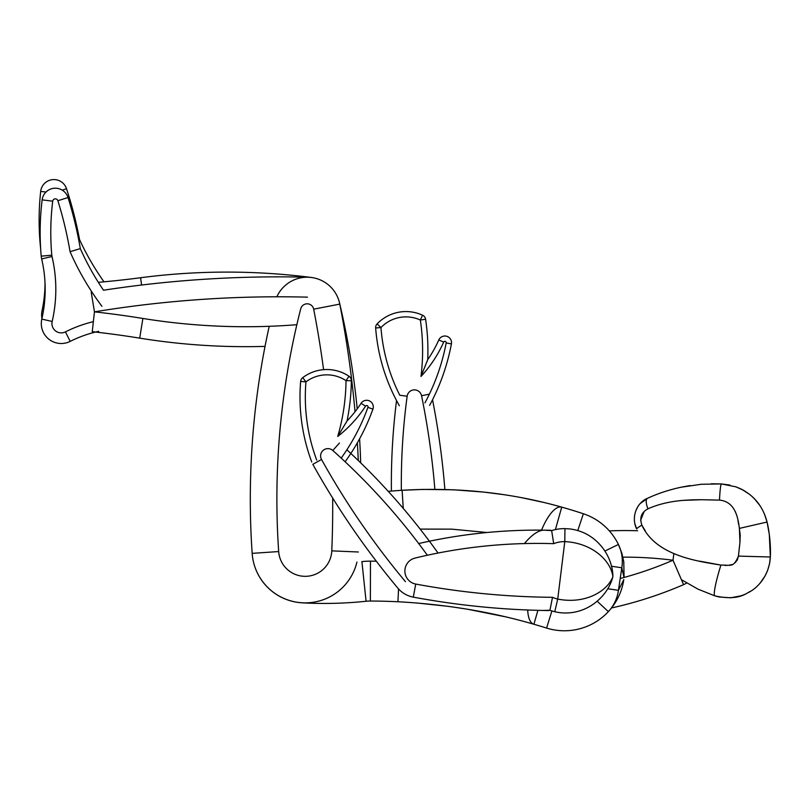 <?xml version="1.0" encoding="UTF-8"?>
<svg xmlns="http://www.w3.org/2000/svg" width="811" height="811" viewBox="0 0 811 811"><rect width="100%" height="100%" fill="white"/><g stroke="black" fill="none" stroke-linecap="round" stroke-linejoin="round"><path stroke-width="1.22" d="M339.495 302.777A797.669 797.669 0 0 1 357.215 408.876A797.669 797.669 0 0 0 339.495 302.777M359.597 438.822A797.669 797.669 0 0 1 360.682 462.848A797.669 797.669 0 0 0 359.597 438.822M41.949 318.49A19.94 19.94 0 0 1 42.06 310.664A132.943 132.943 0 0 0 45.01 282.694A132.943 132.943 0 0 1 42.06 310.664A19.94 19.94 0 0 0 41.949 318.49M40.591 247.72L40.55 247.72A19.94 19.94 0 0 0 40.621 248.318A19.94 19.94 0 0 1 40.55 247.72A265.886 265.886 0 0 1 40.682 191.437A13.29 13.29 0 0 1 66.532 188.74A398.84 398.84 0 0 1 79.549 239.63L78.718 239.894M79.549 239.63A265.886 265.886 0 0 0 103.98 281.822M769.284 534.317L767.064 522.031C769.538 532.057 770.916 546.675 770.359 556.995L769.294 534.358M760.16 583.028L764.976 576.114L767.49 570.792L769.507 563.949L770.359 556.995C769.163 577.189 756.105 588.198 750.722 591.219C746.505 592.77 739.673 601.316 714.836 595.862A33.241 3.639 -72.2 0 1 720.908 565.085C731.076 564.872 733.316 568.045 738.436 556.103L739.956 542.275L739.389 528.397L740.23 535.28L739.956 542.265M739.936 542.468L739.044 550.223M681.412 579.672L697.997 589.151L714.836 595.862L718.982 596.967L730.741 597.798L740.93 595.832M740.99 595.821L744.072 594.686M744.731 594.412L745.826 593.916M748.644 592.476L750.722 591.219M729.941 485.079L721.385 483.934L735.881 486.823C741.193 489.023 742.988 489.58 749.05 494.031C757.91 500.681 763.911 510.018 767.064 522.031L764.367 513.779M760.008 505.709L754.869 499.262M754.859 499.252L752.476 496.9M749.06 494.031L742.704 489.895L735.871 486.813M770.359 556.995L738.436 556.103L737.311 559.945L735.07 562.763M732.13 564.547L729.444 565.074M727.69 565.277L725.085 565.51M640.609 520.307L644.187 511.437M683.278 500.357L691.641 499.87M692.006 499.85L701.018 499.718M735.293 511.528L736.804 515.451M737.949 520.287L738.639 524.443M645.404 531.073L641.886 525.163C655.704 555.251 695.656 560.999 720.908 565.085L699.589 561.141M767.064 522.031L739.389 528.397C738.132 518.574 735.536 501.573 719.489 500.113A15.956 1.156 -87.4 0 1 721.385 483.934L711.257 483.782M719.489 500.113L701.434 499.718L683.278 500.357C669.835 501.472 658.076 504.3 647.989 508.821C641.389 512.268 639.352 517.712 641.886 525.163A10.634 1.227 -26.7 0 0 636.726 529.015C630.816 517.448 636.574 502.698 647.482 498.319C657.66 493.585 668.791 489.895 680.875 487.259L701.15 484.279L721.385 483.934M690.11 485.566L680.865 487.259C668.791 489.895 657.66 493.585 647.482 498.319L640.477 503.367M637.75 506.895L635.844 510.687M634.749 523.308L636.726 529.015M647.482 498.319A10.634 3.933 65.3 0 0 647.989 508.821M432.537 399.782A797.669 797.669 0 0 1 444.874 489.489M391.409 491.081A664.726 664.726 0 0 1 396.538 400.563A664.726 664.726 0 0 0 391.409 491.081A664.726 664.726 0 0 1 396.538 400.563M503.276 494.598L483.63 492.074L453.613 489.793L422.734 489.418L402.104 490.28C457.434 487.046 510.636 492.662 561.729 507.128L555.423 529.583M543.218 502.333L523.642 498.106M522.456 497.873L521.341 497.66M541.566 530.13A39.881 13.878 105.7 0 1 556.539 508.152A39.881 13.878 105.7 0 1 561.729 507.128A478.602 478.602 0 0 1 583.362 513.758A60.044 60.044 0 0 1 618.408 544.455L621.763 552.93L623.781 561.719L624.085 577.462M402.104 490.28A478.602 478.602 0 0 0 388.246 491.365A478.602 478.602 0 0 1 402.104 490.28L403.26 508.416M487.066 532.513L451.737 529.147L420.139 529.096M561.729 507.128A478.602 478.602 0 0 1 583.362 513.758A60.044 60.044 0 0 1 618.408 544.455A39.881 39.313 154 0 1 621.804 567.781L611.433 566.23M623.994 577.483L621.804 567.781L618.428 590.337L623.801 579.612C621.946 591.726 616.796 602.401 608.362 611.646L611.524 607.966M618.408 544.455L604.905 551.034M415.658 602.877L448.777 606.405M450.703 606.669L465.879 608.97M468.129 609.345L504.209 616.563M527.687 610.004A39.881 13.868 106 0 0 533.902 624.267C491.334 611.839 446.009 604.337 397.927 601.752A598.254 598.254 0 0 0 370.363 601.042A39.881 39.881 0 0 0 366.085 601.255A398.84 398.84 0 0 1 302.26 602.837A398.84 398.84 0 0 0 366.085 601.255A39.881 39.881 0 0 1 370.363 601.042A598.254 598.254 0 0 1 397.927 601.752L398.556 588.938M537.906 610.348L533.902 624.267A598.254 598.254 0 0 1 546.573 628.059A598.254 598.254 0 0 0 533.902 624.267M607.682 588.735L618.428 590.337A39.881 39.313 43 0 1 608.362 611.646A60.044 60.044 0 0 1 546.573 628.059L551.906 610.957M546.573 628.059A60.044 60.044 0 0 0 608.362 611.646L597.17 601.225M302.26 602.837A53.181 53.181 0 0 1 252.16 553.366A797.669 797.669 0 0 1 269.222 326.296A797.669 797.669 0 0 0 252.16 553.366A53.181 53.181 0 0 0 356.931 562.084A53.181 53.181 0 0 1 252.16 553.366A53.181 53.181 0 0 0 356.931 562.084A53.181 53.181 0 0 1 252.16 553.366A53.181 53.181 0 0 0 302.26 602.837M98.324 282.329A965.181 965.181 0 0 0 140.607 277.737A664.726 664.726 0 0 1 311.383 277.474M424.934 402.885A207.393 207.393 0 0 0 446.182 342.911A1.328 1.328 0 0 0 443.668 342.12A124.965 124.965 0 0 1 420.99 376.446L427.732 359.618A119.653 119.653 0 0 0 438.802 339.961A6.65 6.65 0 0 1 451.413 343.894A212.715 212.715 0 0 1 429.607 405.409M399.367 405.733A186.124 186.124 0 0 1 375.655 327.968A5.322 5.322 0 0 1 377.115 323.893A39.881 39.881 0 0 1 422.551 315.195A5.322 5.322 0 0 1 425.603 319.24A212.715 212.715 0 0 1 427.732 359.618L426.941 361.899M422.551 315.195L420.341 320.031L425.603 319.24M375.655 327.968L380.957 327.563A180.802 180.802 0 0 0 399.782 395.251L407.152 396.234A654.761 654.761 0 0 0 401.364 490.331M377.115 323.893L380.957 327.563A34.569 34.569 0 0 1 420.341 320.031A207.393 207.393 0 0 1 420.99 376.446L421 376.416M637.618 530.759A398.84 398.84 0 0 0 609.325 530.881A398.84 398.84 0 0 1 637.618 530.759A398.84 398.84 0 0 0 609.325 530.881M683.561 584.65A398.84 398.84 0 0 1 611.362 608.007A398.84 398.84 0 0 0 683.561 584.65A26.591 26.591 0 0 0 686.694 583.038A26.591 26.591 0 0 1 683.561 584.65L673.008 560.239L673.84 553.862M339.789 304.105A33.241 33.241 0 0 0 276.855 296.796A33.241 33.241 0 0 1 339.789 304.105A1063.566 1063.566 0 0 1 355.036 411.745A1063.566 1063.566 0 0 0 339.789 304.105L313.685 309.173A6.65 6.65 0 0 0 300.719 308.809A771.089 771.089 0 0 0 278.68 551.551A26.591 26.591 0 0 0 305.554 576.327A26.591 26.591 0 0 0 331.78 550.862A1036.975 1036.975 0 0 0 332.672 498.055M357.367 442.806A1063.566 1063.566 0 0 1 358.29 460.536A1063.566 1063.566 0 0 0 357.367 442.806M98.658 331.344A119.653 119.653 0 0 0 70.202 341.38A19.94 19.94 0 0 1 41.807 319.098A132.943 132.943 0 0 0 41.655 258.932A19.94 19.94 0 0 1 41.209 256.154A265.886 265.886 0 0 1 42.152 199.871A13.29 13.29 0 0 1 68.033 197.549A398.84 398.84 0 0 1 80.319 248.612L70.06 251.704A388.205 388.205 0 0 0 57.875 200.712A2.656 2.656 0 0 0 52.705 201.179A255.252 255.252 0 0 0 51.803 255.201A9.306 9.306 0 0 0 52.005 256.499L41.655 258.932M52.005 256.499A143.577 143.577 0 0 1 52.178 321.48A9.306 9.306 0 0 0 65.427 331.881L70.202 341.38A119.653 119.653 0 0 1 95.597 332.054A965.181 965.181 0 0 1 139.705 338.146A965.181 965.181 0 0 0 92.251 331.669L94.451 311.85A985.122 985.122 0 0 1 142.888 318.459L139.705 338.146A664.726 664.726 0 0 0 265.035 346.388M80.319 248.612A265.886 265.886 0 0 0 103.504 290.226A1156.628 1156.628 0 0 1 307.998 277.22M397.775 588.046A797.669 797.669 0 0 1 312.823 464.328A797.669 797.669 0 0 0 397.775 588.046A26.591 26.591 0 0 0 413.306 597.139A797.669 797.669 0 0 0 549.006 610.561A797.669 797.669 0 0 1 413.306 597.139L415.739 584.062A784.379 784.379 0 0 0 552.514 597.312A29.115 29.115 0 0 0 557.735 599.076C585.167 604.53 607.378 591.28 612.893 576.692C607.915 596.541 586.323 616.107 559.286 612.569L554.754 611.727L557.735 599.076L564.791 541.616L564.953 528.62L569.555 528.904C596.653 532.016 612.863 556.224 612.893 576.692C611.068 561.192 592.729 542.964 564.791 541.616A29.115 29.115 0 0 0 553.7 543.664L551.652 530.597A42.121 42.121 0 0 1 564.953 528.62M346.885 449.791A664.726 664.726 0 0 1 438.041 553.041A664.726 664.726 0 0 0 346.885 449.791M91.217 292.173L94.451 311.85A1136.687 1136.687 0 0 1 307.491 297.15M341.198 458.114A207.393 207.393 0 0 0 367.92 407.355A1.328 1.328 0 0 0 365.548 406.179A124.965 124.965 0 0 1 337.721 436.47L347.047 420.929A119.653 119.653 0 0 0 361.098 403.28A6.65 6.65 0 0 1 372.918 409.16A212.715 212.715 0 0 1 345.121 461.763M311.728 461.966A186.124 186.124 0 0 1 300.648 381.423A5.322 5.322 0 0 1 302.736 377.632A39.881 39.881 0 0 1 348.983 376.243A5.322 5.322 0 0 1 351.345 380.724A212.715 212.715 0 0 1 347.047 420.929L345.912 423.058M348.983 376.243L346.023 380.673L351.345 380.724M300.648 381.423L305.95 381.869A180.802 180.802 0 0 0 316.716 460.111M302.736 377.632L305.95 381.869A34.569 34.569 0 0 1 346.023 380.673A207.393 207.393 0 0 1 337.721 436.47A124.965 124.965 0 0 0 365.548 406.179L361.098 403.28M524.403 543.573C531.763 534.865 538.22 530.384 543.765 530.151L551.652 530.597M554.754 611.727A42.121 42.121 0 0 1 549.929 610.288L542.143 610.45M549.929 610.288L552.514 597.312M418.689 543.552A531.783 531.783 0 0 1 550.73 530.282A531.783 531.783 0 0 0 418.689 543.552M43.419 310.948L42.06 310.664M40.682 191.437L46.024 192.025M66.532 188.74L62.254 190.139M434.858 489.327A787.704 787.704 0 0 0 421.568 395.748L429.374 394.156M421.568 395.748A7.309 7.309 0 0 0 407.152 396.234M583.362 513.758L577.777 530.556M366.085 601.255L361.909 561.597A79.772 79.772 0 0 1 370.465 561.151A638.135 638.135 0 0 1 376.314 561.202M370.465 561.151L370.363 601.042M141.57 285.026L140.607 277.737M443.668 342.12L438.802 339.961M446.182 342.911L451.413 343.894M620.202 578.507A372.249 372.249 0 0 0 673.008 560.239A372.249 372.249 0 0 0 622.909 557.157M323.589 369.664A1036.975 1036.975 0 0 0 313.685 309.173M358.34 551.997L331.78 550.862M278.68 551.551L252.16 553.366M52.178 321.48L41.807 319.098M65.427 331.881A130.287 130.287 0 0 1 93.366 321.643M101.902 306.274A276.531 276.531 0 0 1 70.06 251.704M41.209 256.154L51.803 255.201M42.152 199.871L52.705 201.179M68.033 197.549L57.875 200.712M339.434 443.039L332.794 450.48A7.309 7.309 0 0 0 321.531 459.482L312.823 464.328M321.531 459.482A787.704 787.704 0 0 0 405.429 581.649M427.346 555.241A654.761 654.761 0 0 0 332.794 450.48M142.888 318.459A644.786 644.786 0 0 0 296.846 324.704M367.92 407.355L372.918 409.16M553.7 543.664A518.493 518.493 0 0 0 415.039 558.08A13.29 13.29 0 0 0 415.739 584.062"/></g></svg>
